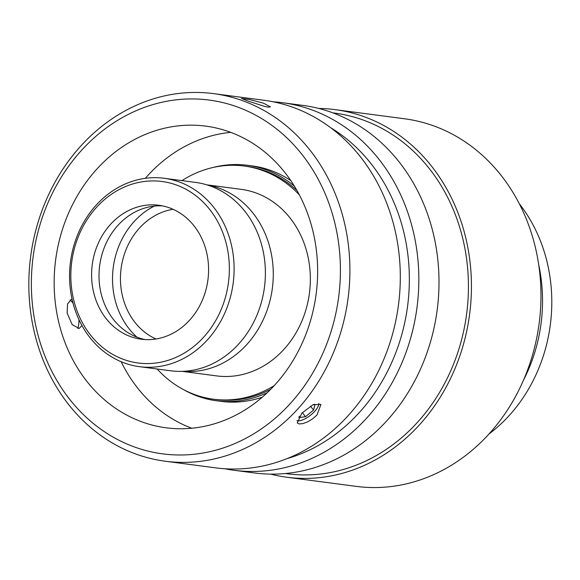 <?xml version="1.0" encoding="UTF-8"?>
<svg xmlns="http://www.w3.org/2000/svg" width="580" height="580" viewBox="0 0 580 580"><rect width="100%" height="100%" fill="white"/><g stroke="black" fill="none" stroke-linecap="round" stroke-linejoin="round"><path stroke-width="0.87" d="M538.675 264.552A152.011 131.261 97.5 0 1 540.096 271.868A152.011 131.261 97.5 0 1 523.428 380.291M332.804 112.839L334.66 113.085A181.903 157.071 97.5 0 1 465.515 251.865A181.903 157.071 97.5 0 1 287.151 473.766L285.302 473.526M519.274 203.71A152.011 131.261 97.5 0 1 549.361 273.086A152.011 131.261 97.5 0 1 488.94 434.028M224.873 468.756A185.375 160.073 -82.5 0 0 234.095 470.286A185.375 160.073 -82.5 0 0 415.867 244.144A185.375 160.073 -82.5 0 0 282.511 102.711A185.375 160.073 -82.5 0 0 273.202 101.804M282.511 102.711L302.673 105.364A185.375 160.073 97.5 0 1 436.029 246.797A185.375 160.073 97.5 0 1 254.257 472.939L234.095 470.286M330.629 127.68A178.422 154.077 97.5 0 1 406.486 245.275A178.422 154.077 97.5 0 1 287.035 458.628M318.761 108.46A185.375 160.073 97.5 0 1 335.11 109.635A185.375 160.073 97.5 0 1 468.466 251.075A185.375 160.073 97.5 0 1 286.701 477.217A185.375 160.073 97.5 0 1 270.606 474.114M335.11 109.635L404.63 118.791A185.375 160.073 97.5 0 1 537.986 260.224A185.375 160.073 97.5 0 1 356.214 486.373L286.701 477.217M212.99 167.497A118.755 102.551 97.5 0 1 247.508 165.293A118.755 102.551 97.5 0 1 294.386 186.151M247.508 165.293L252.148 165.902A118.755 102.551 97.5 0 1 290.805 180.605M262.276 397.191A118.755 102.551 97.5 0 1 221.132 401.382L216.499 400.773A118.755 102.551 97.5 0 1 183.722 389.709M267.177 392.762A118.755 102.551 97.5 0 1 216.499 400.773M318.754 403.346A14.37 5.524 -38 0 1 318.666 404.753A14.37 5.524 -38 0 1 304.964 418.833A14.37 5.524 -38 0 1 298.098 420.848A14.37 5.524 -38 0 1 296.902 420.659M313.352 404.593L315.027 404.361L313.57 410.075L305.508 416.694L298.896 417.607L299.265 416.164M305.508 416.694L302.332 412.634M313.57 410.075L310.481 406.123M145 339.561A67.548 58.326 97.5 0 1 100.093 288.651A67.548 58.326 97.5 0 1 162.603 205.9M207.502 256.81A67.548 58.326 97.5 0 1 141.274 339.213A67.548 58.326 97.5 0 1 92.677 287.68A67.548 58.326 97.5 0 1 158.913 205.276A67.548 58.326 97.5 0 1 207.502 256.81M164.234 178.285L195.518 182.403A95.004 82.041 97.5 0 1 263.864 254.888A95.004 82.041 97.5 0 1 170.708 370.787L139.425 366.669A95.004 82.041 -82.5 0 0 232.58 250.77A95.004 82.041 -82.5 0 0 164.234 178.285A95.004 82.041 -82.5 0 0 71.079 294.183A95.004 82.041 -82.5 0 0 139.425 366.669M227.889 251.336A91.531 79.039 97.5 0 1 165.285 361.151A91.531 79.039 97.5 0 1 72.297 293.161A91.531 79.039 97.5 0 1 134.893 183.338A91.531 79.039 97.5 0 1 227.889 251.336M81.925 325.503L79.184 328.476L72.181 324.655L67.135 313.106L67.519 303.964L71.369 299.389L72.079 299.273M191.784 428.236A152.127 131.363 97.5 0 1 121.162 361.724M315.194 242.201A152.127 131.363 97.5 0 1 166.025 427.786A152.127 131.363 97.5 0 1 56.593 311.721A152.127 131.363 97.5 0 1 205.755 126.135A152.127 131.363 97.5 0 1 315.194 242.201M337.546 236.198A178.422 154.077 97.5 0 1 215.513 450.268A178.422 154.077 97.5 0 1 34.234 317.724A178.422 154.077 97.5 0 1 156.266 103.653A178.422 154.077 97.5 0 1 337.546 236.198M31.806 319.776A185.375 160.073 -82.5 0 0 165.162 461.209A185.375 160.073 -82.5 0 0 346.934 235.067A185.375 160.073 -82.5 0 0 213.57 93.626A185.375 160.073 -82.5 0 0 31.806 319.776M213.57 93.626L263.973 100.267A185.375 160.073 97.5 0 1 397.329 241.7A185.375 160.073 97.5 0 1 215.557 467.842L165.162 461.209M248.559 101.239L241.519 98.419L249.103 99.419L263.625 103.218L270.411 106.923L268.257 107.148L264.458 106.35L248.559 101.239M301.868 413.112L312.946 404.782L320.957 404.427L316.934 415.091L312.54 418.89L307.596 421.856L302.898 423.61L299.215 423.951L297.236 422.994L301.868 413.112M145.312 178.328A152.127 131.363 97.5 0 1 230.746 132.37M137.018 337.205A76.698 66.229 97.5 0 1 113.745 293.567A76.698 66.229 97.5 0 1 154.28 206.118M155.976 338.995A67.548 58.326 97.5 0 1 121.532 291.479A67.548 58.326 97.5 0 1 173.057 209.293M181.946 180.612A117.595 101.551 97.5 0 1 244.231 166.032A117.595 101.551 97.5 0 1 299.345 194.873M244.231 166.032L246.551 166.337A117.595 101.551 97.5 0 1 296.967 190.515M207.125 184.933A94.076 81.236 97.5 0 1 271.766 256.244A94.076 81.236 97.5 0 1 182.569 371.345M206.726 184.817L241.164 189.348A94.076 81.236 97.5 0 1 308.843 261.13A94.076 81.236 97.5 0 1 216.594 375.898L182.163 371.36M274.217 385.627A117.595 101.551 97.5 0 1 213.52 399.214A117.595 101.551 97.5 0 1 157.137 368.996M270.795 389.216A117.595 101.551 97.5 0 1 215.84 399.518L213.52 399.214M77.814 328.555A28.5 28.5 0 0 0 78.924 319.58M73.051 303.253A28.5 28.5 0 0 0 70.115 299.983"/></g></svg>

